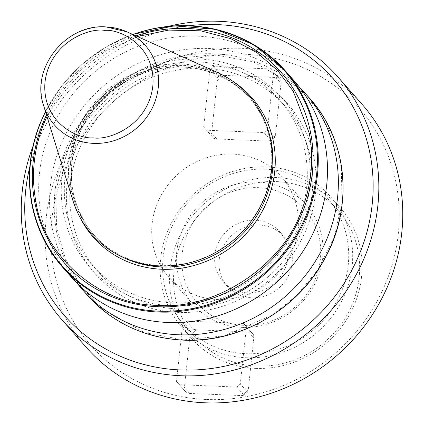 <?xml version="1.0" encoding="UTF-8"?>
<svg xmlns="http://www.w3.org/2000/svg" width="424" height="424" viewBox="0 0 424 424"><rect width="100%" height="100%" fill="white"/><g stroke="black" fill="none" stroke-linecap="round" stroke-linejoin="round"><path stroke-width="0.32" stroke-dasharray="2.12 1.59" d="M294.32 81.016A148.458 139.056 -41.5 0 0 141.415 45.135A148.458 139.056 -41.5 0 0 39.48 173.421A148.458 139.056 -41.5 0 0 71.842 277.646M309.668 187.519A128.053 119.944 138.5 0 1 172.616 305.879A128.053 119.944 138.5 0 1 61.952 177.327A128.053 119.944 138.5 0 1 199.004 58.963A128.053 119.944 138.5 0 1 309.668 187.519M204.145 68.19A124.895 116.987 138.5 0 1 284.859 105.894A124.895 116.987 138.5 0 1 298.316 238.611A124.895 116.987 138.5 0 1 178.409 309.022A124.895 116.987 138.5 0 1 97.695 271.318A124.895 116.987 138.5 0 1 84.238 138.6A124.895 116.987 138.5 0 1 204.145 68.19M172.944 302.837A124.895 116.987 -41.5 0 0 292.851 232.426A124.895 116.987 -41.5 0 0 279.395 99.714A124.895 116.987 -41.5 0 0 198.681 62.005A124.895 116.987 -41.5 0 0 78.774 132.421A124.895 116.987 -41.5 0 0 92.231 265.132A124.895 116.987 -41.5 0 0 172.944 302.837M160.246 265.551A103.684 97.123 -41.5 0 0 259.79 207.092A103.684 97.123 -41.5 0 0 248.618 96.916A103.684 97.123 -41.5 0 0 181.61 65.614A103.684 97.123 -41.5 0 0 82.065 124.068A103.684 97.123 -41.5 0 0 93.238 234.244A103.684 97.123 -41.5 0 0 160.246 265.551M217.327 72.435A104.749 98.114 -41.5 0 0 181.191 63.992A104.749 98.114 -41.5 0 0 72.785 200.181M204.506 64.819A128.393 120.262 138.5 0 1 315.467 193.715A128.393 120.262 138.5 0 1 178.048 312.393A128.393 120.262 138.5 0 1 67.087 183.497A128.393 120.262 138.5 0 1 204.506 64.819M77.475 283.635A148.458 139.056 138.5 0 1 50.366 185.739A148.458 139.056 138.5 0 1 209.26 48.511A148.458 139.056 138.5 0 1 299.567 87.344M276.448 181.573A95.676 89.618 138.5 0 1 359.128 277.625A95.676 89.618 138.5 0 1 256.732 366.06A95.676 89.618 138.5 0 1 174.047 270.009A95.676 89.618 138.5 0 1 276.448 181.573M255.624 368.377A98.972 92.708 -41.5 0 0 350.648 312.578A98.972 92.708 -41.5 0 0 339.984 207.405A98.972 92.708 -41.5 0 0 276.019 177.529A98.972 92.708 -41.5 0 0 181 233.327A98.972 92.708 -41.5 0 0 191.664 338.495A98.972 92.708 -41.5 0 0 255.624 368.377M246.227 357.739A98.972 92.708 -41.5 0 0 341.246 301.941A98.972 92.708 -41.5 0 0 330.582 196.773A98.972 92.708 -41.5 0 0 266.622 166.892A98.972 92.708 -41.5 0 0 171.598 222.69A98.972 92.708 -41.5 0 0 182.262 327.858A98.972 92.708 -41.5 0 0 246.227 357.739M245.798 353.69A95.676 89.618 -41.5 0 0 348.199 265.254A95.676 89.618 -41.5 0 0 265.514 169.208A95.676 89.618 -41.5 0 0 163.118 257.644A95.676 89.618 -41.5 0 0 245.798 353.69M251.771 297.802A37.704 35.314 -41.5 0 0 287.97 276.543A37.704 35.314 -41.5 0 0 283.91 236.481A37.704 35.314 -41.5 0 0 259.541 225.096A37.704 35.314 -41.5 0 0 223.342 246.355A37.704 35.314 -41.5 0 0 227.407 286.417A37.704 35.314 -41.5 0 0 251.771 297.802M247.399 292.857A37.704 35.314 -41.5 0 0 283.598 271.599A37.704 35.314 -41.5 0 0 279.538 231.536A37.704 35.314 -41.5 0 0 255.168 220.151A37.704 35.314 -41.5 0 0 218.97 241.41A37.704 35.314 -41.5 0 0 223.035 281.472A37.704 35.314 -41.5 0 0 247.399 292.857M320.348 259.345A71.402 66.881 138.5 0 1 243.927 325.346A71.402 66.881 138.5 0 1 182.219 253.663A71.402 66.881 138.5 0 1 258.645 187.662A71.402 66.881 138.5 0 1 320.348 259.345M176.739 251.681A75.408 70.633 -41.5 0 0 193.174 304.618A75.408 70.633 -41.5 0 0 270.841 322.844A75.408 70.633 -41.5 0 0 322.616 257.681A75.408 70.633 -41.5 0 0 306.181 204.744A75.408 70.633 -41.5 0 0 228.515 186.518A75.408 70.633 -41.5 0 0 176.739 251.681M152.115 223.819A75.408 70.633 -41.5 0 0 168.551 276.761A75.408 70.633 -41.5 0 0 246.217 294.982A75.408 70.633 -41.5 0 0 297.993 229.819A75.408 70.633 -41.5 0 0 281.557 176.882A75.408 70.633 -41.5 0 0 203.891 158.656A75.408 70.633 -41.5 0 0 152.115 223.819M206.599 399.493A179.092 167.756 -41.5 0 0 398.284 233.947A179.092 167.756 -41.5 0 0 243.503 54.15A179.092 167.756 -41.5 0 0 51.823 219.696A179.092 167.756 -41.5 0 0 206.599 399.493M361.688 103.859A183.809 172.165 -41.5 0 0 242.899 48.368A183.809 172.165 -41.5 0 0 46.168 218.27A183.809 172.165 -41.5 0 0 86.231 347.309M236.778 387.043L240.307 383.99L246.424 326.74L243.572 323.427L186.136 321.063L182.606 324.111L176.485 381.367L179.336 384.679L236.778 387.043L243.991 395.205L241.85 395.592L189.565 393.44L186.549 392.841L179.336 384.679M263.972 132.579L267.502 129.527L273.618 72.276L270.766 68.964L213.33 66.6L209.801 69.647L203.679 126.903L206.53 130.216L263.972 132.579L271.185 140.742L269.044 141.128L216.759 138.977L213.744 138.378L206.53 130.216M246.424 326.74L253.642 334.902L253.801 337.965L248.231 390.08L247.521 392.158L240.307 383.99M186.136 321.063L193.349 329.225L196.365 329.824L248.649 331.976L250.791 331.589L243.572 323.427M176.485 381.367L183.698 389.529L184.413 387.457L189.978 335.342L189.82 332.273L182.606 324.111M273.618 72.276L280.836 80.438L280.995 83.502L275.425 135.616L274.715 137.694L267.502 129.527M213.33 66.6L220.544 74.762L223.559 75.361L275.844 77.513L277.985 77.126L270.766 68.964M203.679 126.903L210.892 135.065L211.608 132.993L217.173 80.878L217.014 77.809L209.801 69.647M189.565 393.44L184.413 387.457M189.978 335.342L196.365 329.824M248.649 331.976L253.801 337.965M248.231 390.08L241.85 395.592M247.521 392.158L243.991 395.205M186.549 392.841L183.698 389.529M250.791 331.589L253.642 334.902M189.82 332.273L193.349 329.225M275.844 77.513L280.995 83.502M275.425 135.616L269.044 141.128M216.759 138.977L211.608 132.993M217.173 80.878L223.559 75.361M274.715 137.694L271.185 140.742M213.744 138.378L210.892 135.065M277.985 77.126L280.836 80.438M217.014 77.809L220.544 74.762M168.667 26.293A183.809 172.165 -41.5 0 0 32.971 146.222M189.337 25.71A179.092 167.756 -41.5 0 0 29.855 166.664M214.189 54.68L253.637 62.031L296.98 86.735L316.76 107.95L332.352 135.367L341.362 167.888L342.014 203.17L333.858 238.092L318.011 269.584L296.715 295.486L272.595 314.899L224.376 335.829L183.709 339.889L144.261 332.538L100.917 307.835L81.138 286.619L65.54 259.202L56.53 226.681L55.883 191.399L64.035 156.477L79.887 124.985L101.177 99.084L125.297 79.67L173.522 58.74L214.189 54.68M137.413 36.533L105.608 51.119L79.564 71.105L60.171 93.64L46.974 116.462M31.54 202.29A148.458 139.056 138.5 0 1 30.263 162.991A148.458 139.056 138.5 0 1 40.1 123.612M79.633 216.648A105.571 98.887 138.5 0 1 88.945 113.86A105.571 98.887 138.5 0 1 183.465 65.672A105.571 98.887 138.5 0 1 232.824 81.249M267.936 129.543A103.684 97.123 -41.5 0 0 249.842 98.299A103.684 97.123 -41.5 0 0 182.834 66.997A103.684 97.123 -41.5 0 0 83.284 125.451A103.684 97.123 -41.5 0 0 94.457 235.627A103.684 97.123 -41.5 0 0 123.241 257.426M87.397 295.252A148.458 139.056 138.5 0 1 55.041 191.028A148.458 139.056 138.5 0 1 213.934 53.8A148.458 139.056 138.5 0 1 309.88 98.617M106.074 26.94A60.383 56.562 -41.5 0 0 43.577 105.449M135.945 35.87A144.298 135.161 -41.5 0 0 46.497 114.925M45.532 111.788A147.907 138.542 138.5 0 1 132.951 34.524M132.834 34.471A148.458 139.056 -41.5 0 0 45.495 111.666M284.859 105.894L279.395 99.714M248.618 96.916L249.842 98.299C232.241 78.965 209.944 68.555 182.951 67.061C140.159 64.639 95.978 93.057 79.542 133.608C65.068 171.672 70.04 205.677 94.457 235.627L93.238 234.244M339.984 207.405L330.582 196.773M283.91 236.481L279.538 231.536M193.174 304.618L168.551 276.761M191.664 338.495L182.262 327.858M227.407 286.417L223.035 281.472M306.181 204.744L281.557 176.882M97.695 271.318L92.231 265.132M132.696 34.413L105.815 47.048L81.689 64.618L61.295 86.401L45.453 111.523"/><path stroke-width="0.64" d="M31.54 202.29A148.458 139.056 -41.5 0 0 62.62 267.215L71.842 277.646A148.458 139.056 -41.5 0 0 224.747 313.527A148.458 139.056 -41.5 0 0 326.681 185.235A148.458 139.056 -41.5 0 0 294.32 81.016L285.103 70.585A148.458 139.056 -41.5 0 0 132.834 34.471M43.577 105.449A60.383 56.562 -41.5 0 0 93.63 143.381A60.383 56.562 -41.5 0 0 156.096 98.299A60.383 56.562 -41.5 0 0 126.903 31.811L105.942 26.908C65.98 23.638 30.411 68.275 43.577 105.449L72.785 200.181A104.749 98.114 -41.5 0 0 159.609 265.975A104.749 98.114 -41.5 0 0 267.968 187.779A104.749 98.114 -41.5 0 0 217.327 72.435L126.903 31.811A60.383 56.562 -41.5 0 0 106.074 26.94M299.567 87.344A148.458 139.056 138.5 0 1 305.206 93.333A148.458 139.056 138.5 0 1 337.562 197.552A148.458 139.056 138.5 0 1 178.668 334.78A148.458 139.056 138.5 0 1 82.722 289.963A148.458 139.056 138.5 0 1 77.475 283.635M32.971 146.222A183.809 172.165 -41.5 0 0 22.249 191.208A183.809 172.165 -41.5 0 0 62.312 320.247L86.231 347.309A183.809 172.165 -41.5 0 0 205.02 402.8A183.809 172.165 -41.5 0 0 401.751 232.898A183.809 172.165 -41.5 0 0 361.688 103.859L337.769 76.797A183.809 172.165 -41.5 0 0 168.667 26.293M62.312 320.247A183.809 172.165 -41.5 0 0 251.628 364.672A183.809 172.165 -41.5 0 0 377.832 205.836A183.809 172.165 -41.5 0 0 337.769 76.797M29.855 166.664A179.092 167.756 -41.5 0 0 25.716 190.159A179.092 167.756 -41.5 0 0 180.497 369.956A179.092 167.756 -41.5 0 0 372.177 204.41A179.092 167.756 -41.5 0 0 189.337 25.71M46.974 116.462L44.43 122.25A142.968 133.91 138.5 0 0 35.929 201.771C43.72 257.082 101.352 305.778 157.855 305.296C213.754 310.405 281.25 266.855 300.743 212.663A142.968 133.91 138.5 0 0 309.244 133.147L293.254 91.261L277.89 70.766L257.002 52.629L230.778 38.679L200.653 30.82L168.704 30.093L137.413 36.533M132.696 34.413L174.28 25.843L215.837 29.378L253.854 44.721L285.103 70.585A148.458 139.056 -41.5 0 1 316.087 134.965A148.458 139.056 138.5 0 1 317.459 174.805A148.458 139.056 138.5 0 1 307.829 213.659A148.458 139.056 -41.5 0 1 158.565 312.038A148.458 139.056 -41.5 0 1 62.62 267.215L62.62 267.215C46.327 248.602 35.95 226.919 31.487 202.179C26.982 175.647 29.823 149.444 40.015 123.57L45.453 111.523M35.929 201.771L34.609 201.321A144.298 135.161 -41.5 0 0 157.845 306.727A144.298 135.161 -41.5 0 0 302.434 212.339L300.743 212.663M132.951 34.524A147.907 138.542 138.5 0 1 188.791 25.949A147.907 138.542 138.5 0 1 315.334 135.235A147.907 138.542 138.5 0 1 307.135 212.859A147.907 138.542 138.5 0 1 158.311 311.152A147.907 138.542 138.5 0 1 31.71 201.527A147.907 138.542 138.5 0 1 40.1 123.914A147.907 138.542 138.5 0 1 45.532 111.788M309.244 133.147L310.819 133.883A144.298 135.161 -41.5 0 0 187.583 28.477A144.298 135.161 -41.5 0 0 135.945 35.87M310.819 133.883A144.298 135.161 138.5 0 1 302.434 212.339M232.824 81.249A105.571 98.887 138.5 0 1 268.461 197.717A105.571 98.887 138.5 0 1 161.708 269.245A105.571 98.887 138.5 0 1 79.633 216.648M123.241 257.426A103.684 97.123 -41.5 0 0 161.464 266.929A103.684 97.123 -41.5 0 0 267.936 129.543M87.397 295.252C112.715 323.04 144.738 338.002 183.459 340.138C239.019 343.074 296.561 310.347 323.872 260.288C353.913 208.248 348.083 140.614 309.88 98.617L309.88 98.617A148.458 139.056 138.5 0 1 342.237 202.842A148.458 139.056 138.5 0 1 183.343 340.069A148.458 139.056 138.5 0 1 87.397 295.252L82.722 289.963M34.609 201.321A144.298 135.161 138.5 0 1 42.994 122.865L44.43 122.25M104.654 30.38C120.655 28.869 156.323 46.523 152.81 86.321C147.828 126.05 108.708 140.63 93.174 137.827C77.179 139.337 41.504 121.677 45.018 81.885C50.005 42.151 89.12 27.571 104.654 30.38M46.497 114.925A144.298 135.161 -41.5 0 0 42.994 122.865M45.495 111.666A148.458 139.056 -41.5 0 0 40.1 123.612M309.88 98.617L305.206 93.333"/></g></svg>
